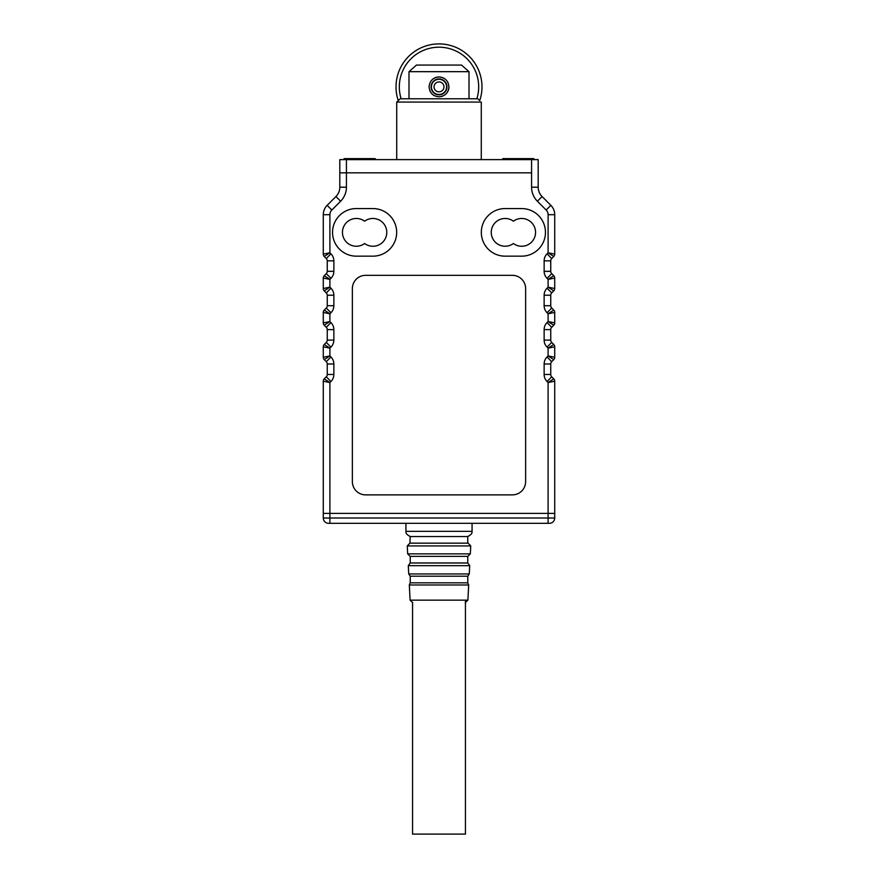 <?xml version="1.0" encoding="UTF-8"?>
<svg xmlns="http://www.w3.org/2000/svg" width="878" height="878" viewBox="0 0 878 878"><rect width="100%" height="100%" fill="white"/><g stroke="black" fill="none" stroke-linecap="round" stroke-linejoin="round"><path stroke-width="1.32" d="M396.68 232.363A23.805 23.805 0 0 0 372.876 208.558L356.347 208.558A23.805 23.805 0 0 0 332.542 232.363A23.805 23.805 0 0 0 356.347 256.167L372.876 256.167A23.805 23.805 0 0 0 396.68 232.363M545.457 232.363A23.805 23.805 0 0 0 521.653 208.558L505.124 208.558A23.805 23.805 0 0 0 481.32 232.363A23.805 23.805 0 0 0 505.124 256.167L521.653 256.167A23.805 23.805 0 0 0 545.457 232.363M513.389 221.201A13.883 13.883 0 0 0 491.241 232.363A13.883 13.883 0 0 0 513.389 243.513A13.883 13.883 0 0 0 531.947 223.034A13.883 13.883 0 0 0 513.389 221.201M364.611 221.201A13.883 13.883 0 0 0 342.453 232.363A13.883 13.883 0 0 0 364.611 243.513A13.883 13.883 0 0 0 383.17 223.034A13.883 13.883 0 0 0 364.611 221.201M365.599 494.874L512.401 494.874A13.225 13.225 0 0 0 525.626 481.649L525.626 288.566A13.225 13.225 0 0 0 512.401 275.341L365.599 275.341A13.225 13.225 0 0 0 352.374 288.566L352.374 481.649A13.225 13.225 0 0 0 365.599 494.874M553.755 378.846A3.303 3.303 0 0 1 554.72 381.184A3.303 3.303 0 0 0 553.755 378.846L551.724 376.816L553.755 378.846L548.102 382.556L554.72 381.184L554.72 513.389L329.898 513.389L329.898 518.02L548.102 518.02L548.102 523.31L549.43 523.31L328.57 523.31A5.29 5.29 0 0 1 323.28 518.02L323.28 381.184L329.898 382.556L329.898 513.389L323.28 513.389L548.102 513.389L548.102 382.556L547.049 381.491A9.921 9.921 0 0 1 544.14 374.478L544.14 363.997A9.921 9.921 0 0 1 547.049 356.984L548.102 355.919L548.102 348.171L547.049 347.106A9.921 9.921 0 0 1 544.14 340.093L544.14 329.612A9.921 9.921 0 0 1 547.049 322.599L548.102 321.535L548.102 313.786L547.049 312.722A9.921 9.921 0 0 1 544.14 305.709L544.14 295.227A9.921 9.921 0 0 1 547.049 288.214L548.102 287.15L548.102 279.402L547.049 278.337A9.921 9.921 0 0 1 544.14 271.324L544.14 260.843A9.921 9.921 0 0 1 547.049 253.83L548.102 252.765L548.102 214.693A6.618 6.618 0 0 0 546.171 210.018L537.391 201.227A19.843 19.843 0 0 1 531.574 187.201L531.574 172.845L339.808 172.845L346.426 172.845L346.426 187.201A19.843 19.843 0 0 1 340.609 201.227L331.829 210.018A6.618 6.618 0 0 0 329.898 214.693L329.898 252.765L323.28 254.137L323.28 214.693A13.225 13.225 0 0 1 327.154 205.342L335.934 196.551L327.154 205.342A13.225 13.225 0 0 0 323.28 214.693L329.898 214.693M324.245 359.629A3.303 3.303 0 0 1 323.28 357.291L329.898 355.919L324.245 359.629L326.276 361.659L324.245 359.629A3.303 3.303 0 0 1 323.28 357.291L323.28 346.799L329.898 348.171L329.898 355.919L330.951 356.984A9.921 9.921 0 0 1 333.859 363.997L333.859 374.478A9.921 9.921 0 0 1 330.951 381.491L329.898 382.556L324.245 378.846L326.276 376.816L324.245 378.846A3.303 3.303 0 0 0 323.28 381.184A3.303 3.303 0 0 1 324.245 378.846M333.859 340.093L327.253 340.093A3.303 3.303 0 0 1 326.276 342.431A3.303 3.303 0 0 0 327.253 340.093L327.253 329.612A3.303 3.303 0 0 0 326.276 327.274L324.245 325.244A3.303 3.303 0 0 1 323.28 322.906L323.28 312.414A3.303 3.303 0 0 1 324.245 310.077L326.276 308.046A3.303 3.303 0 0 0 327.253 305.709L327.253 295.227A3.303 3.303 0 0 0 326.276 292.89L324.245 290.859A3.303 3.303 0 0 1 323.28 288.522L323.28 278.03A3.303 3.303 0 0 1 324.245 275.692L326.276 273.662A3.303 3.303 0 0 0 327.253 271.324L327.253 260.843A3.303 3.303 0 0 0 326.276 258.505L324.245 256.475L326.276 258.505A3.303 3.303 0 0 1 327.253 260.843L333.859 260.843L333.859 271.324A9.921 9.921 0 0 1 330.951 278.337L329.898 279.402L324.245 275.692A3.303 3.303 0 0 0 323.28 278.03L329.898 279.402L329.898 287.15L323.28 288.522A3.303 3.303 0 0 0 324.245 290.859L329.898 287.15L330.951 288.214A9.921 9.921 0 0 1 333.859 295.227L333.859 305.709A9.921 9.921 0 0 1 330.951 312.722L329.898 313.786L324.245 310.077A3.303 3.303 0 0 0 323.28 312.414L329.898 313.786L329.898 321.535L330.951 322.599A9.921 9.921 0 0 1 333.859 329.612L333.859 340.093A9.921 9.921 0 0 1 330.951 347.106L329.898 348.171L324.245 344.461L326.276 342.431L324.245 344.461A3.303 3.303 0 0 0 323.28 346.799A3.303 3.303 0 0 1 324.245 344.461M531.574 159.62L346.426 159.62L346.426 172.845L531.574 172.845L531.574 159.62L538.192 159.62L538.192 187.201A13.225 13.225 0 0 0 542.066 196.551L550.846 205.342A13.225 13.225 0 0 1 554.72 214.693L554.72 254.137L548.102 252.765L553.755 256.475L551.724 258.505A3.303 3.303 0 0 0 550.747 260.843L550.747 271.324A3.303 3.303 0 0 0 551.724 273.662L553.755 275.692L548.102 279.402L554.72 278.03L554.72 288.522L548.102 287.15L553.755 290.859L551.724 292.89A3.303 3.303 0 0 0 550.747 295.227L550.747 305.709A3.303 3.303 0 0 0 551.724 308.046L553.755 310.077L548.102 313.786L554.72 312.414L554.72 322.906A3.303 3.303 0 0 1 553.755 325.244L551.724 327.274A3.303 3.303 0 0 0 550.747 329.612L550.747 340.093A3.303 3.303 0 0 0 551.724 342.431L553.755 344.461A3.303 3.303 0 0 1 554.72 346.799L554.72 357.291A3.303 3.303 0 0 1 553.755 359.629L551.724 361.659L553.755 359.629L548.102 355.919L554.72 357.291A3.303 3.303 0 0 1 553.755 359.629M340.609 201.227L335.934 196.551A13.225 13.225 0 0 0 339.808 187.201L339.808 159.62L346.426 159.62M547.049 356.984L551.724 361.659A3.303 3.303 0 0 0 550.747 363.997L550.747 374.478A3.303 3.303 0 0 0 551.724 376.816A3.303 3.303 0 0 1 550.747 374.478L544.14 374.478M333.859 374.478L327.253 374.478A3.303 3.303 0 0 1 326.276 376.816A3.303 3.303 0 0 0 327.253 374.478L327.253 363.997A3.303 3.303 0 0 0 326.276 361.659L330.951 356.984M548.102 348.171L554.72 346.799A3.303 3.303 0 0 0 553.755 344.461L548.102 348.171M548.102 321.535L553.755 325.244A3.303 3.303 0 0 0 554.72 322.906L548.102 321.535M553.755 310.077A3.303 3.303 0 0 1 554.72 312.414A3.303 3.303 0 0 0 553.755 310.077M554.72 288.522A3.303 3.303 0 0 1 553.755 290.859A3.303 3.303 0 0 0 554.72 288.522M553.755 275.692A3.303 3.303 0 0 1 554.72 278.03A3.303 3.303 0 0 0 553.755 275.692M554.72 254.137A3.303 3.303 0 0 1 553.755 256.475A3.303 3.303 0 0 0 554.72 254.137M324.245 256.475A3.303 3.303 0 0 1 323.28 254.137A3.303 3.303 0 0 0 324.245 256.475L329.898 252.765L330.951 253.83A9.921 9.921 0 0 1 333.859 260.843M324.245 325.244L329.898 321.535L323.28 322.906A3.303 3.303 0 0 0 324.245 325.244M481.287 159.62L481.287 102.089L396.713 102.089L400.192 98.786L477.808 98.786L479.728 100.608A42.978 42.978 0 0 0 439 43.9A42.978 42.978 0 0 0 398.272 100.608L396.713 102.089L396.713 159.62M439 65.06L461.51 65.06L469.006 71.678L408.994 71.678L416.49 65.06L439 65.06M448.921 86.878C448.329 92.914 445.025 96.218 439 96.799C432.975 96.218 429.671 92.914 429.079 86.878C429.66 80.853 432.964 77.549 439 76.968C445.036 77.549 448.34 80.853 448.921 86.878A9.921 9.921 0 0 1 444.52 95.12M442.808 96.042A9.921 9.921 0 0 1 440.943 96.602M435.192 96.042A9.921 9.921 0 0 1 429.847 90.686M431.065 86.878A7.935 7.935 0 0 0 439 94.813A7.935 7.935 0 0 0 446.935 86.878A7.935 7.935 0 0 0 439 78.943A7.935 7.935 0 0 0 431.065 86.878M408.994 98.786L408.994 71.678M469.006 98.786L469.006 71.678M431.987 79.865A9.921 9.921 0 0 1 440.943 77.154M442.808 77.725A9.921 9.921 0 0 1 448.164 83.081M443.961 86.779A4.961 4.961 0 0 0 438.901 81.928A4.961 4.961 0 0 0 434.039 86.977A4.961 4.961 0 0 0 439.099 91.839A4.961 4.961 0 0 0 443.961 86.779M431.394 87.032A7.606 7.606 0 0 0 439.154 94.484A7.606 7.606 0 0 0 446.606 86.735A7.606 7.606 0 0 0 438.846 79.283A7.606 7.606 0 0 0 431.394 87.032M476.853 98.786A39.675 39.675 0 0 0 439 47.203A39.675 39.675 0 0 0 401.147 98.786M502.809 159.62L502.809 158.633L533.89 158.633L533.89 159.62M344.11 159.62L344.11 158.633L375.191 158.633L375.191 159.62M465.45 600.157L465.45 834.1L412.55 834.1L412.55 602.495M549.43 523.31A5.29 5.29 0 0 0 554.72 518.02A5.29 5.29 0 0 1 549.43 523.31A5.29 5.29 0 0 0 554.72 518.02L548.102 518.02L548.102 513.389L554.72 513.389L554.72 518.02L554.72 513.389M405.932 523.31L405.932 531.344L472.068 531.344C471.53 531.848 473.692 533.352 467.765 536.535L410.235 536.535L409.905 543.153L468.095 543.153L470.74 545.929L407.26 545.929L409.905 543.153M407.26 545.929L407.677 553.864L470.323 553.864L467.765 556.378L410.235 556.378L410.235 562.985L467.765 562.985L469.708 565.673L408.292 565.673L410.235 562.985M408.292 565.673L408.731 573.96L469.269 573.96L467.765 576.209L410.235 576.209L410.235 582.827L467.765 582.827L468.687 584.978L409.313 584.978L410.235 582.827M467.765 536.535L467.765 543.153L410.235 543.153M335.934 196.551A13.225 13.225 0 0 0 339.808 187.201L346.426 187.201M546.171 210.018L550.846 205.342A13.225 13.225 0 0 1 554.72 214.693L548.102 214.693M531.574 187.201L538.192 187.201A13.225 13.225 0 0 0 542.066 196.551L537.391 201.227M333.859 363.997L327.253 363.997A3.303 3.303 0 0 0 326.276 361.659M333.859 329.612L327.253 329.612A3.303 3.303 0 0 0 326.276 327.274L330.951 322.599M330.951 312.722L326.276 308.046A3.303 3.303 0 0 0 327.253 305.709L333.859 305.709M333.859 295.227L327.253 295.227A3.303 3.303 0 0 0 326.276 292.89L330.951 288.214M330.951 278.337L326.276 273.662A3.303 3.303 0 0 0 327.253 271.324L333.859 271.324M551.724 361.659A3.303 3.303 0 0 0 550.747 363.997L544.14 363.997M544.14 340.093L550.747 340.093A3.303 3.303 0 0 0 551.724 342.431L547.049 347.106M547.049 322.599L551.724 327.274A3.303 3.303 0 0 0 550.747 329.612L544.14 329.612M544.14 305.709L550.747 305.709A3.303 3.303 0 0 0 551.724 308.046L547.049 312.722M547.049 288.214L551.724 292.89A3.303 3.303 0 0 0 550.747 295.227L544.14 295.227M544.14 271.324L550.747 271.324A3.303 3.303 0 0 0 551.724 273.662L547.049 278.337M547.049 253.83L551.724 258.505A3.303 3.303 0 0 0 550.747 260.843L544.14 260.843M547.049 381.491L551.724 376.816M331.829 210.018L327.154 205.342M330.951 253.83L326.276 258.505M326.276 376.816L330.951 381.491M326.276 342.431L330.951 347.106M328.57 523.31A5.29 5.29 0 0 1 323.28 518.02L329.898 518.02L329.898 523.31M409.313 584.978L410.103 600.157L467.897 600.157L465.252 602.659M470.323 553.864L470.74 545.929M467.765 556.378L467.765 562.985M469.269 573.96L469.708 565.673M467.765 576.209L467.765 582.827M467.897 600.157L468.687 584.978M472.068 531.344L472.068 523.31M410.103 600.157L412.748 602.659M408.731 573.96L410.235 576.209M407.677 553.864L410.235 556.378M405.932 531.344C406.47 531.848 404.308 533.352 410.235 536.535"/></g></svg>
